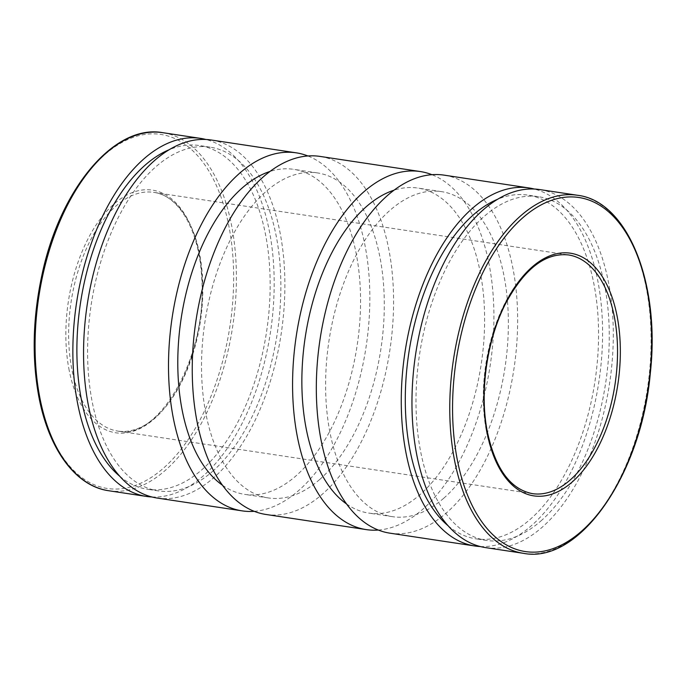 <?xml version="1.0" encoding="UTF-8"?>
<svg xmlns="http://www.w3.org/2000/svg" width="686" height="686" viewBox="0 0 686 686"><rect width="100%" height="100%" fill="white"/><g stroke="black" fill="none" stroke-linecap="round" stroke-linejoin="round"><path stroke-width="0.51" stroke-dasharray="3.43 2.57" d="M485.619 547.617A181.053 98.072 98.6 0 0 542.06 527.345A181.053 98.072 98.6 0 0 613.293 332.436A181.053 98.072 98.6 0 0 539.65 189.559M540.877 520.991A173.815 94.145 98.6 0 0 609.262 333.885A173.815 94.145 98.6 0 0 538.57 196.719A173.815 94.145 98.6 0 0 419.54 354.542A173.815 94.145 98.6 0 0 486.7 540.448A173.815 94.145 98.6 0 0 540.877 520.991M448.198 525.836A173.815 94.145 98.6 0 0 475.998 538.836A173.815 94.145 98.6 0 0 530.175 519.379A173.815 94.145 98.6 0 0 598.561 332.273A173.815 94.145 98.6 0 0 527.868 195.107A173.815 94.145 98.6 0 0 497.47 199.326M480.311 546.536A181.053 98.072 98.6 0 0 531.358 525.733A181.053 98.072 98.6 0 0 602.582 335.694A181.053 98.072 98.6 0 0 534.257 189.019M389.974 533.176A181.053 98.072 98.6 0 0 446.415 512.914A181.053 98.072 98.6 0 0 517.647 318.004A181.053 98.072 98.6 0 0 444.005 175.127M378.303 530.046A181.053 98.072 98.6 0 0 422.67 509.329A181.053 98.072 98.6 0 0 493.791 325.284A181.053 98.072 98.6 0 0 431.931 174.681M265.902 514.457A181.053 98.072 98.6 0 0 322.343 494.194A181.053 98.072 98.6 0 0 393.575 299.285A181.053 98.072 98.6 0 0 319.933 156.399M157.214 498.053A181.053 98.072 98.6 0 0 213.655 477.79A181.053 98.072 98.6 0 0 284.887 282.881A181.053 98.072 98.6 0 0 211.245 140.004M254.232 511.319A181.053 98.072 98.6 0 0 298.599 490.61A181.053 98.072 98.6 0 0 369.72 306.565A181.053 98.072 98.6 0 0 307.86 155.954M443.696 498.276A164.357 89.026 98.6 0 0 508.36 321.34A164.357 89.026 98.6 0 0 441.51 191.634A164.357 89.026 98.6 0 0 328.963 340.873A164.357 89.026 98.6 0 0 392.461 516.669A164.357 89.026 98.6 0 0 443.696 498.276M346.601 503.996A164.357 89.026 98.6 0 0 368.716 513.085A164.357 89.026 98.6 0 0 419.952 494.692A164.357 89.026 98.6 0 0 484.616 317.755A164.357 89.026 98.6 0 0 417.765 188.05A164.357 89.026 98.6 0 0 393.953 190.219M319.625 479.548A164.357 89.026 98.6 0 0 384.289 302.62A164.357 89.026 98.6 0 0 317.438 172.915A164.357 89.026 98.6 0 0 204.891 322.146A164.357 89.026 98.6 0 0 268.389 497.95A164.357 89.026 98.6 0 0 319.625 479.548M222.53 485.268A164.357 89.026 98.6 0 0 244.645 494.366A164.357 89.026 98.6 0 0 295.88 475.964A164.357 89.026 98.6 0 0 360.544 299.036A164.357 89.026 98.6 0 0 293.694 169.331A164.357 89.026 98.6 0 0 269.881 171.491M151.906 496.981A181.053 98.072 98.6 0 0 202.953 476.178A181.053 98.072 98.6 0 0 274.177 286.139A181.053 98.072 98.6 0 0 205.851 139.464M212.48 471.436A173.815 94.145 98.6 0 0 280.857 284.33A173.815 94.145 98.6 0 0 210.165 147.164A173.815 94.145 98.6 0 0 91.135 304.978A173.815 94.145 98.6 0 0 158.294 490.893A173.815 94.145 98.6 0 0 212.48 471.436M119.801 476.281A173.815 94.145 98.6 0 0 147.593 489.281A173.815 94.145 98.6 0 0 201.778 469.824A173.815 94.145 98.6 0 0 270.155 282.718A173.815 94.145 98.6 0 0 199.463 145.552A173.815 94.145 98.6 0 0 169.065 149.762M523.409 553.319A181.053 98.072 98.6 0 0 579.85 533.048A181.053 98.072 98.6 0 0 651.083 338.138A181.053 98.072 98.6 0 0 577.441 195.261M486.245 430.302A120.702 65.376 98.6 0 0 532.413 493.637L117.726 431.065A120.702 65.376 98.6 0 0 200.381 321.468A120.702 65.376 98.6 0 0 153.75 192.363A120.702 65.376 98.6 0 0 87.697 245.811A120.702 65.376 98.6 0 0 71.558 367.73A120.702 65.376 98.6 0 0 117.726 431.065C159.349 441.278 208.278 354.096 201.607 276.818C199.24 230.256 178.746 195.313 153.75 192.363L568.437 254.935A120.702 65.376 98.6 0 0 502.384 308.383A120.702 65.376 98.6 0 0 486.245 430.302M38.87 394.553A179.046 96.983 98.6 0 0 206.863 405.88A179.046 96.983 98.6 0 0 156.468 133.95A179.046 96.983 98.6 0 0 38.87 394.553M108.722 490.739A181.053 98.072 98.6 0 0 165.163 470.476A181.053 98.072 98.6 0 0 236.396 275.566A181.053 98.072 98.6 0 0 162.754 132.681M68.814 368.408A122.717 66.473 98.6 0 0 183.959 376.177A122.717 66.473 98.6 0 0 149.419 189.799A122.717 66.473 98.6 0 0 68.814 368.408M538.57 196.719L527.868 195.107M486.7 540.448L475.998 538.836M317.438 172.915L293.694 169.331M268.389 497.95L244.645 494.366M441.51 191.634L417.765 188.05M392.461 516.669L368.716 513.085M210.165 147.164L199.463 145.552M158.294 490.893L147.593 489.281"/><path stroke-width="1.03" d="M577.441 195.261L539.65 189.559A181.053 98.072 98.6 0 0 415.665 353.95A181.053 98.072 98.6 0 0 485.619 547.617L523.409 553.319C579.43 564.458 641.624 474.403 650.345 372.85C660.421 283.112 627.57 201.049 577.441 195.261A181.053 98.072 98.6 0 0 478.365 275.429A181.053 98.072 98.6 0 0 454.158 458.317A181.053 98.072 98.6 0 0 523.409 553.319M497.47 199.326A173.815 94.145 98.6 0 0 408.839 352.921A173.815 94.145 98.6 0 0 448.198 525.836M534.257 189.019A181.053 98.072 98.6 0 0 528.949 187.947A181.053 98.072 98.6 0 0 404.963 352.338A181.053 98.072 98.6 0 0 474.918 545.996A181.053 98.072 98.6 0 0 480.311 546.536M528.949 187.947L444.005 175.127A181.053 98.072 98.6 0 0 320.019 339.519A181.053 98.072 98.6 0 0 389.974 533.176L474.918 545.996M431.931 174.681A181.053 98.072 98.6 0 0 420.261 171.543A181.053 98.072 98.6 0 0 296.275 335.934A181.053 98.072 98.6 0 0 366.23 529.601A181.053 98.072 98.6 0 0 378.303 530.046M420.261 171.543L319.933 156.399A181.053 98.072 98.6 0 0 195.947 320.799A181.053 98.072 98.6 0 0 265.902 514.457L366.23 529.601M307.86 155.954A181.053 98.072 98.6 0 0 296.189 152.824L211.245 140.004A181.053 98.072 98.6 0 0 87.259 304.395A181.053 98.072 98.6 0 0 157.214 498.053L242.158 510.873A181.053 98.072 98.6 0 0 254.232 511.319M296.189 152.824A181.053 98.072 98.6 0 0 172.203 317.215A181.053 98.072 98.6 0 0 242.158 510.873M393.953 190.219A164.357 89.026 98.6 0 0 305.219 337.289A164.357 89.026 98.6 0 0 346.601 503.996M269.881 171.491A164.357 89.026 98.6 0 0 181.147 318.561A164.357 89.026 98.6 0 0 222.53 485.268M205.851 139.464A181.053 98.072 98.6 0 0 200.544 138.383A181.053 98.072 98.6 0 0 76.558 302.783A181.053 98.072 98.6 0 0 146.512 496.441A181.053 98.072 98.6 0 0 151.906 496.981M169.065 149.762A173.815 94.145 98.6 0 0 80.433 303.366A173.815 94.145 98.6 0 0 119.801 476.281M486.846 431.494A122.717 66.473 98.6 0 0 601.991 439.254A122.717 66.473 98.6 0 0 567.451 252.877A122.717 66.473 98.6 0 0 486.846 431.494M532.413 493.637A120.702 65.376 98.6 0 0 615.068 384.04A120.702 65.376 98.6 0 0 568.437 254.935C545.567 252.568 524.799 268.449 506.131 302.586C487.154 338.738 479.428 390.969 487.154 430.868C495.052 468.324 510.135 489.247 532.413 493.637M39.471 395.736A181.053 98.072 98.6 0 0 108.722 490.739C75.246 486.1 48.166 448.558 38.562 395.17C31.779 357.123 32.894 317.121 41.889 275.172C59.896 188.984 114.279 123.729 162.754 132.681A181.053 98.072 98.6 0 0 63.678 212.857A181.053 98.072 98.6 0 0 39.471 395.736M456.893 457.631A179.046 96.983 98.6 0 0 624.895 468.958A179.046 96.983 98.6 0 0 574.499 197.028A179.046 96.983 98.6 0 0 456.893 457.631M200.544 138.383L162.754 132.681M146.512 496.441L108.722 490.739"/></g></svg>
